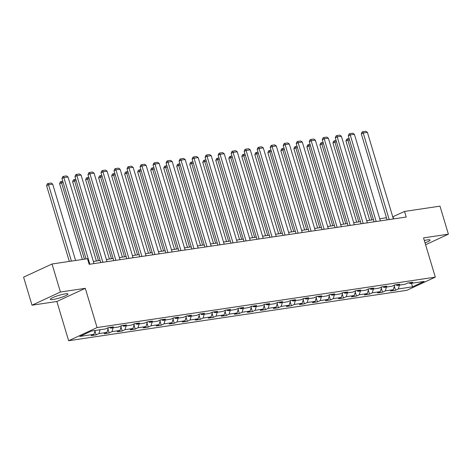 <?xml version="1.0" encoding="UTF-8"?>
<svg xmlns="http://www.w3.org/2000/svg" width="472" height="472" viewBox="0 0 472 472"><rect width="100%" height="100%" fill="white"/><g stroke="black" fill="none" stroke-linecap="round" stroke-linejoin="round"><path stroke-width="0.71" d="M425.024 242.844A9.228 1.327 163.3 0 0 430.092 240.042A9.228 1.327 163.3 0 0 427.248 239.918A9.228 1.327 163.3 0 0 424.322 240.496M65.148 293.908A9.228 1.327 163.3 0 0 55.425 296.522A9.228 1.327 163.3 0 0 50.315 299.337A9.228 1.327 163.3 0 0 53.159 299.46A9.228 1.327 163.3 0 0 62.882 296.847A9.228 1.327 163.3 0 0 67.992 294.032A9.228 1.327 163.3 0 0 65.148 293.908M68.646 340.731L406.888 290.304L435.308 277.135L97.073 327.562L68.646 340.731L56.876 301.49L85.296 288.321L60.434 292.026L32.008 305.195L56.876 301.49M32.008 305.195L23.6 277.164L52.026 263.995L60.434 292.026M408.953 282.817L410.003 283.536L412.805 282.238L407.796 282.988L404.994 284.286L396.987 285.477L399.79 284.179L394.781 284.929L391.978 286.227L383.966 287.418L386.774 286.12L381.765 286.87L378.963 288.168L370.951 289.36L373.759 288.062L368.75 288.805L365.947 290.109L357.935 291.301L360.744 290.003L355.735 290.746L352.932 292.05L344.92 293.242L347.728 291.944L342.719 292.687L339.917 293.985L331.904 295.183L334.713 293.885L329.704 294.628L326.901 295.926L318.889 297.124L321.697 295.826L316.688 296.569L313.886 297.867L305.874 299.065L308.676 297.767L303.673 298.51L300.87 299.808L292.858 301.006L295.661 299.702L290.658 300.452L287.855 301.75L279.843 302.947L282.645 301.643L277.642 302.393L274.84 303.691L266.827 304.882L269.63 303.584L264.627 304.334L261.824 305.632L253.812 306.824L256.615 305.526L251.611 306.275L248.809 307.573L240.797 308.765L243.599 307.467L238.596 308.216L235.793 309.514L227.781 310.706L230.584 309.408L225.581 310.151L222.772 311.455L214.766 312.647L217.568 311.349L212.565 312.092L209.757 313.396L201.75 314.588L204.553 313.29L199.55 314.033L196.741 315.331L188.735 316.529L191.538 315.231L186.534 315.974L183.726 317.272L175.72 318.47L178.522 317.172L173.519 317.916L170.711 319.214L162.704 320.411L165.507 319.113L160.504 319.857L157.695 321.155L149.689 322.352L152.491 321.048L147.482 321.798L144.68 323.096L136.673 324.293L139.476 322.99L134.467 323.739L131.664 325.037L123.658 326.229L126.461 324.931L121.451 325.68L118.649 326.978L110.643 328.17L113.445 326.872L108.436 327.621L105.634 328.919L91.45 331.031L79.774 336.442L93.957 334.329L91.155 335.627L96.158 334.878L94.96 330.89M410.003 283.536L424.186 281.424L412.51 286.834L398.321 288.947L395.518 290.25L394.321 286.256M96.158 334.878L98.961 333.58L106.973 332.388L104.17 333.686L109.174 332.943L111.982 331.639L119.988 330.447L117.186 331.745L122.189 331.002L124.997 329.698L133.004 328.506L130.201 329.804L135.204 329.061L138.013 327.763L146.019 326.565L143.217 327.863L148.22 327.12L151.028 325.822L159.035 324.624L156.232 325.922L161.235 325.178L164.044 323.88L172.05 322.683L169.247 323.987L174.257 323.237L177.059 321.939L185.065 320.742L182.263 322.046L187.272 321.296L190.074 319.998L198.081 318.806L195.278 320.104L200.287 319.355L203.09 318.057L211.096 316.865L208.294 318.163L213.303 317.414L216.105 316.116L224.112 314.924L221.309 316.222L226.318 315.473L229.121 314.175L237.127 312.983L234.324 314.281L239.333 313.532L242.136 312.234L250.148 311.042L247.34 312.34L252.349 311.597L255.151 310.293L263.164 309.101L260.355 310.399L265.364 309.656L268.167 308.352L276.179 307.16L273.371 308.458L278.38 307.714L281.182 306.416L289.194 305.219L286.386 306.517L291.395 305.773L294.198 304.475L302.21 303.278L299.401 304.576L304.411 303.832L307.213 302.534L315.225 301.337L312.423 302.641L317.426 301.891L320.228 300.593L328.241 299.395L325.438 300.699L330.441 299.95L333.244 298.652L341.256 297.46L338.453 298.758L343.457 298.009L346.259 296.711L354.271 295.519L351.469 296.817L356.472 296.068L359.275 294.77L367.287 293.578L364.484 294.876L369.487 294.127L372.29 292.829L380.302 291.637L377.5 292.935L382.503 292.186L385.305 290.888L393.318 289.696L390.515 290.994L395.518 290.25M52.026 263.995L87.485 258.709L89.167 264.314L406.215 217.043L404.533 211.438L392.739 216.813M395.937 284.752L396.987 285.477M393.318 289.696L394.698 284.964M385.305 290.888L386.432 287.053M382.922 286.693L383.966 287.418M380.302 291.637L381.683 286.905M372.29 292.829L373.411 288.994M369.906 288.634L370.951 289.36M367.287 293.578L368.667 288.846M359.275 294.77L360.396 290.935M356.891 290.575L357.935 291.301M354.271 295.519L355.652 290.787M346.259 296.711L347.38 292.876M343.876 292.516L344.92 293.242M341.256 297.46L342.637 292.728M333.244 298.652L334.365 294.817M330.86 294.457L331.904 295.183M328.241 299.395L329.621 294.67M320.228 300.593L321.349 296.758M317.845 296.398L318.889 297.124M315.225 301.337L316.606 296.611M307.213 302.534L308.334 298.699M304.829 298.339L305.874 299.065M302.21 303.278L303.59 298.546M294.198 304.475L295.319 300.635M291.814 300.28L292.858 301.006M289.194 305.219L290.575 300.487M281.182 306.416L282.303 302.576M278.799 302.222L279.843 302.947M276.179 307.16L277.56 302.428M268.167 308.352L269.288 304.517M265.783 304.163L266.827 304.882M263.164 309.101L264.544 304.369M255.151 310.293L256.272 306.458M252.768 306.098L253.812 306.824M250.148 311.042L251.529 306.31M242.136 312.234L243.257 308.399M239.752 308.039L240.797 308.765M237.127 312.983L238.513 308.251M229.121 314.175L230.242 310.34M226.737 309.98L227.781 310.706M224.112 314.924L225.498 310.192M216.105 316.116L217.226 312.281M213.722 311.921L214.766 312.647M211.096 316.865L212.483 312.134M203.09 318.057L204.211 314.222M200.706 313.862L201.75 314.588M198.081 318.806L199.467 314.075M190.074 319.998L191.195 316.163M187.685 315.803L188.735 316.529M185.065 320.742L186.452 316.016M177.059 321.939L178.18 318.104M174.669 317.744L175.72 318.47M172.05 322.683L173.436 317.957M164.044 323.88L165.165 320.046M161.654 319.686L162.704 320.411M159.035 324.624L160.421 319.892M151.028 325.822L152.149 321.981M148.639 321.627L149.689 322.352M146.019 326.565L147.406 321.833M138.013 327.763L139.134 323.922M135.623 323.568L136.673 324.293M133.004 328.506L134.39 323.774M124.997 329.698L126.118 325.863M122.608 325.509L123.658 326.229M119.988 330.447L121.369 325.715M111.982 331.639L113.103 327.804M109.593 327.444L110.643 328.17M106.973 332.388L108.353 327.656M98.961 333.58L100.088 329.745M93.957 334.329L95.079 330.494M425.596 244.75L448.4 234.183L439.992 206.152L404.533 211.438M448.4 234.183L423.537 237.888L435.308 277.135M85.296 288.321L97.073 327.562M386.474 217.751L379.724 218.754M373.458 219.692L366.709 220.695M360.443 221.633L353.693 222.637M347.427 223.575L340.678 224.578M334.412 225.51L327.662 226.519M321.397 227.451L314.647 228.46M308.381 229.392L301.632 230.401M295.366 231.333L288.616 232.342M282.35 233.274L275.601 234.283M269.335 235.215L262.585 236.224M256.32 237.156L249.57 238.159M243.304 239.097L236.555 240.1M230.289 241.039L223.539 242.042M217.273 242.98L210.524 243.983M204.258 244.921L197.508 245.924M191.243 246.856L184.487 247.865M178.227 248.797L171.472 249.806M165.206 250.738L158.456 251.747M152.19 252.679L145.441 253.688M139.175 254.62L132.425 255.629M126.16 256.562L119.41 257.57M113.144 258.503L106.395 259.506M100.129 260.444L93.379 261.447M412.51 286.834L411.46 283.318M398.321 288.947L399.448 285.112M393.648 218.919L393.005 216.778M109.174 332.943L107.976 328.949M122.189 331.002L120.991 327.007M135.204 329.061L134.007 325.066M148.22 327.12L147.028 323.125M161.235 325.178L160.043 321.19M174.257 323.237L173.059 319.249M187.272 321.296L186.074 317.308M200.287 319.355L199.09 315.367M213.303 317.414L212.105 313.426M226.318 315.473L225.12 311.485M239.333 313.532L238.136 309.543M252.349 311.597L251.151 307.602M265.364 309.656L264.167 305.661M278.38 307.714L277.182 303.72M291.395 305.773L290.197 301.779M304.411 303.832L303.213 299.844M317.426 301.891L316.228 297.903M330.441 299.95L329.244 295.962M343.457 298.009L342.259 294.021M356.472 296.068L355.274 292.079M369.487 294.127L368.29 290.138M382.503 292.186L381.305 288.197M89.851 264.214L63.873 177.619L61.95 178.51L86.075 258.916M94.022 263.588L68.045 177L63.873 177.619L63.484 176.333L66.404 175.903L68.045 177M61.95 178.51L62.717 176.693L63.484 176.333M71.419 261.104L48.51 184.741L52.681 184.115L75.591 260.479M46.586 185.626L47.353 183.809L48.12 183.455L48.51 184.741L46.586 185.626L69.325 261.417M48.12 183.455L51.041 183.018L52.681 184.115M102.866 262.273L76.889 175.678L74.965 176.569L100.772 262.585M107.038 261.647L81.06 175.059L76.889 175.678L76.499 174.392L79.42 173.962L81.06 175.059M74.965 176.569L75.732 174.752L76.499 174.392M115.882 260.332L89.904 173.737L87.981 174.628L113.787 260.644M120.053 259.706L94.075 173.118L89.904 173.737L89.515 172.457L92.435 172.02L94.075 173.118M87.981 174.628L88.748 172.811L89.515 172.457M84.435 259.163L61.525 182.8L59.602 183.685L82.34 259.476M63.165 182.552L61.525 182.8L61.136 181.513L62.782 181.266M59.602 183.685L60.369 181.867L61.136 181.513M98.489 260.686L74.541 180.859L72.617 181.744L96.394 260.998M76.181 180.611L74.541 180.859L74.151 179.572L75.797 179.33M72.617 181.744L73.384 179.926L74.151 179.572M128.897 258.39L102.92 171.796L100.996 172.687L126.803 258.703M133.069 257.765L107.091 171.177L102.92 171.796L102.53 170.516L105.451 170.079L107.091 171.177M100.996 172.687L101.763 170.87L102.53 170.516M141.913 256.449L115.935 169.855L114.012 170.746L139.818 256.762M146.084 255.83L120.106 169.236L115.935 169.855L115.546 168.575L118.466 168.138L120.106 169.236M114.012 170.746L114.779 168.929L115.546 168.575M154.928 254.508L128.95 167.914L127.027 168.805L152.834 254.821M159.099 253.889L133.122 167.294L128.95 167.914L128.561 166.634L131.481 166.197L133.122 167.294M127.027 168.805L127.794 166.988L128.561 166.634M111.504 258.745L87.556 178.917L85.633 179.808L109.41 259.057M89.196 178.67L87.556 178.917L87.167 177.631L88.813 177.389M85.633 179.808L86.4 177.985L87.167 177.631M124.519 256.803L100.571 176.976L98.648 177.867L122.425 257.116M102.212 176.729L100.571 176.976L100.182 175.69L101.828 175.448M98.648 177.867L99.415 176.05L100.182 175.69M137.535 254.868L113.587 175.035L111.663 175.926L135.44 255.175M115.227 174.787L113.587 175.035L113.197 173.749L114.843 173.507M111.663 175.926L112.43 174.109L113.197 173.749M150.55 252.927L126.602 173.094L124.679 173.985L148.456 253.24M128.242 172.852L126.602 173.094L126.213 171.808L127.859 171.566M124.679 173.985L125.446 172.168L126.213 171.808M163.566 250.986L139.618 171.153L137.694 172.044L161.471 251.299M141.258 170.911L139.618 171.153L139.228 169.873L140.874 169.625M137.694 172.044L138.461 170.227L139.228 169.873M176.581 249.045L152.633 169.212L150.715 170.103L174.492 249.358M154.273 168.97L152.633 169.212L152.244 167.932L153.89 167.684M150.715 170.103L151.477 168.286L152.244 167.932M189.596 247.104L165.648 167.271L163.731 168.162L187.508 247.417M167.289 167.029L165.648 167.271L165.259 165.991L166.905 165.743M163.731 168.162L164.492 166.345L165.259 165.991M202.612 245.163L178.664 165.33L176.746 166.221L200.523 245.475M180.304 165.088L178.664 165.33L178.274 164.049L179.92 163.802M176.746 166.221L177.507 164.403L178.274 164.049M215.633 243.222L191.679 163.395L189.762 164.28L213.539 243.534M193.319 163.147L191.679 163.395L191.29 162.108L192.936 161.861M189.762 164.28L190.523 162.462L191.29 162.108M228.649 241.28L204.695 161.453L202.777 162.338L226.554 241.593M206.335 161.206L204.695 161.453L204.311 160.167L205.951 159.919M202.777 162.338L203.538 160.521L204.311 160.167M241.664 239.339L217.71 159.512L215.792 160.397L239.57 239.652M219.35 159.265L217.71 159.512L217.327 158.226L218.967 157.984M215.792 160.397L216.554 158.58L217.327 158.226M254.679 237.398L230.725 157.571L228.808 158.462L252.585 237.711M232.366 157.323L230.725 157.571L230.342 156.285L231.982 156.043M228.808 158.462L229.569 156.639L230.342 156.285M267.695 235.457L243.741 155.63L241.823 156.521L265.6 235.77M245.381 155.382L243.741 155.63L243.357 154.344L244.997 154.102M241.823 156.521L242.584 154.704L243.357 154.344M280.71 233.522L256.756 153.689L254.839 154.58L278.616 233.829M258.396 153.441L256.756 153.689L256.373 152.403L258.013 152.161M254.839 154.58L255.6 152.763L256.373 152.403M293.726 231.581L269.772 151.748L267.854 152.639L291.631 231.894M271.418 151.506L269.772 151.748L269.388 150.462L271.028 150.22M267.854 152.639L268.621 150.822L269.388 150.462M306.741 229.64L282.787 149.807L280.87 150.698L304.647 229.952M284.433 149.565L282.787 149.807L282.403 148.527L284.044 148.279M280.87 150.698L281.637 148.881L282.403 148.527M319.756 227.699L295.808 147.866L293.885 148.757L317.662 228.011M297.448 147.624L295.808 147.866L295.419 146.585L297.059 146.338M293.885 148.757L294.652 146.94L295.419 146.585M167.943 252.567L141.966 165.979L140.048 166.864L165.849 252.88M172.115 251.948L146.137 165.353L141.966 165.979L141.576 164.693L144.497 164.256L146.137 165.353M140.048 166.864L140.809 165.047L141.576 164.693M180.959 250.626L154.981 164.038L153.064 164.923L178.864 250.939M185.13 250.007L159.153 163.412L154.981 164.038L154.592 162.751L157.512 162.315L159.153 163.412M153.064 164.923L153.825 163.105L154.592 162.751M193.974 248.685L167.997 162.097L166.079 162.987L191.88 248.998M198.146 248.065L172.168 161.471L167.997 162.097L167.607 160.81L170.528 160.374L172.168 161.471M166.079 162.987L166.84 161.164L167.607 160.81M206.99 246.744L181.012 160.155L179.095 161.046L204.895 247.057M211.161 246.124L185.183 159.53L181.012 160.155L180.623 158.869L183.543 158.433L185.183 159.53M179.095 161.046L179.856 159.229L180.623 158.869M220.005 244.809L194.027 158.214L192.11 159.105L217.917 245.115M224.176 244.183L198.199 157.595L194.027 158.214L193.638 156.928L196.558 156.498L198.199 157.595M192.11 159.105L192.871 157.288L193.638 156.928M233.02 242.868L207.043 156.273L205.125 157.164L230.932 243.18M237.192 242.242L211.214 155.654L207.043 156.273L206.659 154.987L209.574 154.556L211.214 155.654M205.125 157.164L205.886 155.347L206.659 154.987M246.036 240.927L220.058 154.332L218.141 155.223L243.947 241.239M250.213 240.301L224.23 153.713L220.058 154.332L219.675 153.046L222.595 152.615L224.23 153.713M218.141 155.223L218.902 153.406L219.675 153.046M259.057 238.985L233.074 152.391L231.156 153.282L256.963 239.298M263.228 238.36L237.245 151.772L233.074 152.391L232.69 151.111L235.611 150.674L237.245 151.772M231.156 153.282L231.917 151.465L232.69 151.111M272.073 237.044L246.089 150.45L244.172 151.341L269.978 237.357M276.244 236.419L250.26 149.83L246.089 150.45L245.705 149.17L248.626 148.733L250.26 149.83M244.172 151.341L244.933 149.524L245.705 149.17M285.088 235.103L259.104 148.509L257.187 149.4L282.993 235.416M289.259 234.484L263.276 147.889L259.104 148.509L258.721 147.229L261.641 146.792L263.276 147.889M257.187 149.4L257.948 147.583L258.721 147.229M298.103 233.162L272.12 146.568L270.202 147.459L296.009 233.475M302.275 232.543L276.297 145.948L272.12 146.568L271.736 145.287L274.657 144.851L276.297 145.948M270.202 147.459L270.969 145.641L271.736 145.287M311.119 231.221L285.135 144.633L283.218 145.518L309.024 231.534M315.29 230.601L289.312 144.007L285.135 144.633L284.752 143.346L287.672 142.91L289.312 144.007M283.218 145.518L283.985 143.7L284.752 143.346M324.134 229.28L298.156 142.691L296.233 143.576L322.04 229.593M328.305 228.66L302.328 142.066L298.156 142.691L297.767 141.405L300.688 140.969L302.328 142.066M296.233 143.576L297 141.759L297.767 141.405M337.15 227.339L311.172 140.75L309.248 141.641L335.055 227.651M341.321 226.719L315.343 140.125L311.172 140.75L310.782 139.464L313.703 139.028L315.343 140.125M309.248 141.641L310.016 139.818L310.782 139.464M350.165 225.398L324.187 138.809L322.264 139.7L348.07 225.71M354.336 224.778L328.359 138.184L324.187 138.809L323.798 137.523L326.718 137.087L328.359 138.184M322.264 139.7L323.031 137.883L323.798 137.523M332.772 225.758L308.824 145.925L306.9 146.816L330.677 226.07M310.464 145.683L308.824 145.925L308.434 144.644L310.074 144.397M306.9 146.816L307.667 144.998L308.434 144.644M363.18 223.462L337.203 136.868L335.279 137.759L361.086 223.769M367.352 222.837L341.374 136.249L337.203 136.868L336.813 135.582L339.734 135.151L341.374 136.249M335.279 137.759L336.046 135.942L336.813 135.582M345.787 223.816L321.839 143.984L319.916 144.875L343.693 224.129M323.479 143.742L321.839 143.984L321.45 142.703L323.09 142.455M319.916 144.875L320.683 143.057L321.45 142.703M376.196 221.521L350.218 134.927L348.295 135.818L374.101 221.834M380.367 220.896L354.389 134.308L350.218 134.927L349.829 133.641L352.749 133.21L354.389 134.308M348.295 135.818L349.062 134.001L349.829 133.641M358.803 221.875L334.854 142.042L332.931 142.933L356.708 222.188M336.495 141.801L334.854 142.042L334.465 140.762L336.105 140.514M332.931 142.933L333.698 141.116L334.465 140.762M389.211 219.58L363.233 132.986L361.31 133.877L387.117 219.893M393.382 218.955L367.405 132.367L363.233 132.986L362.844 131.7L365.765 131.269L367.405 132.367M361.31 133.877L362.077 132.06L362.844 131.7M371.818 219.934L347.87 140.107L345.947 140.992L369.723 220.247M349.51 139.859L347.87 140.107L347.481 138.821L349.121 138.573M345.947 140.992L346.713 139.175L347.481 138.821"/></g></svg>
